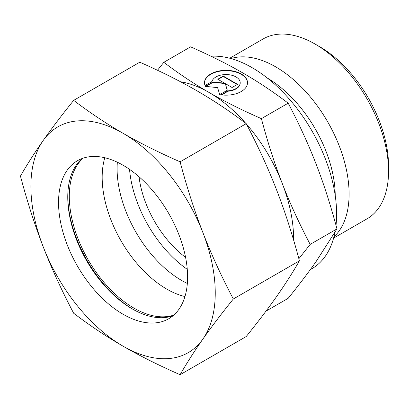 <?xml version="1.0" encoding="UTF-8"?>
<svg xmlns="http://www.w3.org/2000/svg" width="409" height="409" viewBox="0 0 409 409"><rect width="100%" height="100%" fill="white"/><g stroke="black" fill="none" stroke-linecap="round" stroke-linejoin="round"><path stroke-width="0.61" d="M388.55 171.269L388.55 165.947A97.342 56.202 60 0 0 319.72 46.728L315.109 44.07A103.86 59.965 60 0 1 388.55 171.269A103.86 59.965 60 0 1 367.042 218.815L333.601 238.125M230.952 58.553A103.86 59.965 60 0 1 308.141 94.346A103.86 59.965 60 0 1 349.097 194.05A103.86 59.965 60 0 1 333.923 236.908M187.342 283.452A91.253 52.684 60 0 1 117.097 168.682A91.253 52.684 60 0 1 117.352 162.23M298.861 258.713L310.175 244.383C299.132 223.35 289.838 203.069 282.282 183.534A119.5 68.993 60 0 1 293.601 238.856A119.5 68.993 60 0 1 293.596 240.063M310.175 244.383L336.97 228.912L316.08 261.591C308.524 272.358 299.224 284.598 288.187 298.314L266.003 311.121M211.075 56.253A119.5 68.993 60 0 1 336.617 214.019A119.5 68.993 60 0 1 336.009 225.359M334.94 232.384A119.5 68.993 60 0 1 311.868 268.723L310.324 269.618M247.511 82.925A21.508 12.418 0 0 0 230.84 70.997A21.508 12.418 0 0 0 204.495 82.925M205.042 85.537A21.508 12.418 180 0 1 204.495 82.746A21.508 12.418 180 0 1 230.84 70.645A21.508 12.418 180 0 1 247.511 82.746A21.508 12.418 180 0 1 221.167 94.847L228.079 90.854A14.197 8.195 0 0 0 240.047 83.947A14.197 8.195 0 0 0 240.201 82.746A14.197 8.195 0 0 0 227.046 74.571A14.197 8.195 0 0 0 211.959 81.544L205.042 85.537M228.079 90.854L228.079 91.207L221.668 94.908M240.195 82.925A14.197 8.195 180 0 1 240.201 83.099A14.197 8.195 180 0 1 240.047 84.3A14.197 8.195 180 0 1 228.079 91.207M223.248 76.079L237.547 84.336L232.072 87.495L225.303 83.589L227.332 90.231L219.725 94.622L217.583 87.608L205.43 86.371L213.033 81.979L224.541 83.15L217.772 79.244L223.248 76.079L223.248 76.437L218.079 79.418M224.541 83.15L224.541 83.502L213.033 82.332L205.952 86.422M213.033 81.979L213.033 82.332M227.24 90.287L225.303 83.589M237.235 84.515L223.248 76.437M246.443 124.106A119.5 68.993 60 0 1 282.282 183.534C274.684 164.024 267.721 142.393 261.392 118.646C241.663 109.975 224.234 101.258 209.101 92.5C193.932 83.768 178.84 73.702 163.82 62.316L157.48 70.276M163.82 62.316L190.614 46.846C210.344 55.517 227.772 64.228 242.9 72.986C258.069 81.723 273.166 91.785 288.187 103.175C299.224 124.208 308.524 144.489 316.08 164.019C323.672 183.534 330.636 205.165 336.97 228.912M261.392 118.646L288.187 103.175M180.538 81.754A119.5 68.993 60 0 1 209.101 92.5A119.5 68.993 60 0 1 245.743 123.308M185.589 257.404A78.216 45.159 60 0 1 139.034 176.77M187.271 269.337A91.253 52.684 60 0 1 129.541 169.346M267.353 78.063A96.682 55.823 60 0 1 335.232 195.63M229.74 58.231L263.181 38.921A103.86 59.965 60 0 1 315.109 44.07M133.048 309.362A93.426 53.942 60 0 1 67.766 196.289M184.955 296.556A91.253 52.684 60 0 1 102.173 177.302A91.253 52.684 60 0 1 104.811 157.741M173.753 315.114A91.253 52.684 60 0 1 105.655 284.306A91.253 52.684 60 0 1 69.295 196.279A91.253 52.684 60 0 1 83.139 158.16M173.068 315.707A91.253 52.684 60 0 1 132.286 308.928A91.253 52.684 60 0 1 67.761 197.169A91.253 52.684 60 0 1 82.286 158.457M58.543 202.491A91.253 52.684 60 0 1 77.444 160.717A91.253 52.684 60 0 1 147.761 185.165A91.253 52.684 60 0 1 187.593 276.995A91.253 52.684 60 0 1 168.697 318.769A91.253 52.684 60 0 1 98.375 294.322A91.253 52.684 60 0 1 58.543 202.491M180.108 161.821C159.024 152.583 140.011 143.073 123.068 133.303A130.364 75.266 60 0 1 202.9 232.614A130.364 75.266 60 0 1 215.246 292.962A130.364 75.266 60 0 1 202.9 339.051C211.371 327.006 221.514 313.647 233.329 298.989C221.514 276.556 211.371 254.429 202.9 232.614C194.439 210.788 186.847 187.189 180.108 161.821L246.213 123.661C258.023 146.095 268.166 168.222 276.642 190.037C285.099 211.862 292.696 235.456 299.429 260.824C292.696 272.552 285.099 284.439 276.642 296.479C268.166 308.524 258.023 321.883 246.213 336.541L180.108 374.705C186.847 362.977 194.439 351.091 202.9 339.051A130.364 75.266 60 0 1 123.068 346.183C140.011 355.953 159.024 365.462 180.108 374.705M20.45 176.085C27.183 201.453 34.78 225.047 43.236 246.872A130.364 75.266 60 0 1 30.89 186.524A130.364 75.266 60 0 1 43.236 140.435C34.78 152.475 27.183 164.357 20.45 176.085M73.671 100.369C61.856 115.031 51.713 128.385 43.236 140.435A130.364 75.266 60 0 1 123.068 133.303C106.146 123.523 89.678 112.547 73.671 100.369L139.771 62.209C160.86 71.452 179.873 80.956 196.811 90.726C213.738 100.507 230.201 111.483 246.213 123.661M233.329 298.989L299.429 260.824M73.671 313.253C89.678 325.426 106.146 336.402 123.068 346.183A130.364 75.266 60 0 1 43.236 246.872C51.713 268.687 61.856 290.814 73.671 313.253M240.201 83.099L240.201 82.746"/></g></svg>
